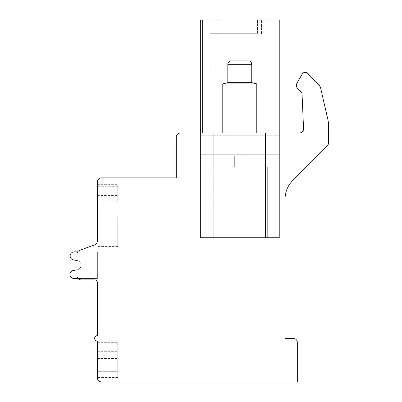 <?xml version="1.0" encoding="UTF-8"?>
<svg xmlns="http://www.w3.org/2000/svg" width="402" height="402" viewBox="0 0 402 402"><rect width="100%" height="100%" fill="white"/><g stroke="black" fill="none" stroke-linecap="round" stroke-linejoin="round"><path stroke-width="0.3" stroke-dasharray="2.01 1.51" d="M267.054 20.1L279.229 20.1L279.229 237.723L279.229 132.992L279.229 154.755L200.337 154.755L279.229 154.755L279.229 237.723L200.337 237.723L200.337 135.765L200.337 154.755L279.229 154.755L200.337 154.755L200.337 237.723L200.337 132.992L279.229 132.992L200.337 132.992L200.337 135.765L200.337 132.992L279.229 132.992L200.337 132.992L209.859 132.992L200.337 132.992L209.859 132.992L200.337 132.992L209.859 132.992L200.337 132.992L209.859 132.992L200.337 132.992L209.859 132.992L200.337 132.992L209.859 132.992L200.337 132.992L209.859 132.992L200.337 132.992L209.859 132.992L200.337 132.992L209.859 132.992L200.337 132.992L209.859 132.992L200.337 132.992L209.859 132.992L200.337 132.992L209.859 132.992L200.337 132.992L209.859 132.992L200.337 132.992L209.859 132.992L200.337 132.992L209.859 132.992L200.337 132.992L209.859 132.992L200.337 132.992L209.859 132.992L200.337 132.992L209.859 132.992L200.337 132.992L209.859 132.992L200.337 132.992L200.337 20.1L267.054 20.1L267.054 132.992L200.337 132.992L200.337 20.1L200.337 132.992L200.337 20.1L200.337 132.992L200.337 20.1L200.337 132.992L200.337 20.1L200.337 132.992L200.337 20.1L200.337 132.992L200.337 20.1L200.337 132.992L200.337 20.1L200.337 132.992L200.337 20.1L200.337 132.992L200.337 20.1L200.337 132.992L200.337 20.1L200.337 132.992L200.337 20.1L200.337 132.992L200.337 20.1L200.337 132.992L200.337 20.1L200.337 132.992L200.337 20.1L200.337 132.992L200.337 20.1L200.337 132.992L200.337 20.1L200.337 132.992L200.337 20.1L200.337 132.992L200.337 20.1L200.337 132.992L200.337 20.1L200.337 132.992L200.337 20.1L200.337 132.992L279.229 132.992L267.054 132.992L279.229 132.992L267.054 132.992L279.229 132.992L267.054 132.992L279.229 132.992L267.054 132.992L279.229 132.992L267.054 132.992L279.229 132.992L267.054 132.992L279.229 132.992L267.054 132.992L279.229 132.992L267.054 132.992L279.229 132.992L267.054 132.992L279.229 132.992L267.054 132.992L279.229 132.992L267.054 132.992L279.229 132.992L267.054 132.992L279.229 132.992L267.054 132.992L279.229 132.992L267.054 132.992L279.229 132.992L267.054 132.992L279.229 132.992L267.054 132.992L279.229 132.992L267.054 132.992L279.229 132.992L267.054 132.992L279.229 132.992L267.054 132.992L267.054 20.1L279.229 20.1L267.054 20.1L267.054 132.992L267.054 20.1L279.229 20.1L267.054 20.1L279.229 20.1L267.054 20.1L279.229 20.1L267.054 20.1L279.229 20.1L267.054 20.1L279.229 20.1L267.054 20.1L279.229 20.1L267.054 20.1L279.229 20.1L267.054 20.1L279.229 20.1L267.054 20.1L279.229 20.1L267.054 20.1L279.229 20.1L267.054 20.1L279.229 20.1L267.054 20.1L279.229 20.1L267.054 20.1L279.229 20.1L267.054 20.1L279.229 20.1L267.054 20.1L279.229 20.1L267.054 20.1L279.229 20.1L267.054 20.1L279.229 20.1L267.054 20.1L279.229 20.1L267.054 20.1L267.054 132.992M222.783 132.992L256.783 132.992L222.783 132.992L256.783 132.992L222.783 132.992L222.783 83.892L256.783 83.892L256.783 132.992M299.48 132.992L180.342 132.992A4.08 4.08 0 0 0 176.262 137.072L176.262 177.875L101.455 177.875A4.08 4.08 0 0 0 97.374 181.96L97.374 240.989A4.08 4.08 0 0 1 94.701 244.818L79.646 250.351A4.08 4.08 0 0 0 76.973 254.18L76.973 275.807A4.08 4.08 0 0 0 81.053 279.887L94.656 279.887A2.719 2.719 0 0 1 97.374 282.611L97.374 335.655A2.719 2.719 0 0 0 94.656 338.373A2.719 2.719 0 0 0 97.374 341.097L97.374 377.82A4.08 4.08 0 0 0 101.455 381.9L297.319 381.9L297.319 342.454A4.08 4.08 0 0 0 293.239 338.373L285.078 338.373L285.078 198.879A25.844 25.844 0 0 1 292.646 180.609L327.007 146.243A5.442 5.442 0 0 0 328.6 142.398L328.6 126.389A32.642 32.642 0 0 0 327.771 119.072L320.811 88.802A10.201 10.201 0 0 0 318.082 83.877L307.334 73.129A3.412 3.412 0 0 0 302.214 74.058L296.947 83.179A4.362 4.362 0 0 0 297.641 88.445L301.425 92.224A2.04 2.04 0 0 1 302.023 93.581L303.555 128.735A4.08 4.08 0 0 1 299.48 132.992L285.078 132.992L285.078 198.879A25.844 25.844 0 0 1 292.646 180.609L327.007 146.243A5.442 5.442 0 0 0 328.6 142.398L328.6 126.389A32.642 32.642 0 0 0 327.771 119.072L320.811 88.802A10.201 10.201 0 0 0 318.082 83.877L307.334 73.129A3.412 3.412 0 0 0 302.214 74.058L296.947 83.179A4.362 4.362 0 0 0 297.641 88.445L301.425 92.224A2.04 2.04 0 0 1 302.023 93.581L303.555 128.735A4.08 4.08 0 0 1 299.48 132.992L285.078 132.992L285.078 198.879L285.078 132.992M209.859 132.992L202.502 132.992L209.859 132.992L209.859 20.1L202.502 20.1L257.531 20.1L209.859 20.1L257.531 20.1L209.859 20.1L257.531 20.1L209.859 20.1L257.531 20.1L209.859 20.1L257.531 20.1L209.859 20.1L257.531 20.1L209.859 20.1L257.531 20.1L209.859 20.1L257.531 20.1L209.859 20.1L257.531 20.1L209.859 20.1L257.531 20.1L209.859 20.1L257.531 20.1L209.859 20.1L257.531 20.1L209.859 20.1L257.531 20.1L209.859 20.1L257.531 20.1L209.859 20.1L257.531 20.1L209.859 20.1L257.531 20.1L209.859 20.1L257.531 20.1L209.859 20.1L257.531 20.1L209.859 20.1L257.531 20.1L209.859 20.1L209.859 132.992M239.783 20.1L218.11 20.1L239.783 20.1M239.783 33.703L218.11 33.703L239.783 33.703M209.859 20.1L209.859 33.703L257.531 33.703L209.859 33.703L257.531 33.703L209.859 33.703L257.531 33.703L209.859 33.703L257.531 33.703L209.859 33.703L257.531 33.703L209.859 33.703L257.531 33.703L209.859 33.703L257.531 33.703L209.859 33.703L257.531 33.703L209.859 33.703L257.531 33.703L209.859 33.703L257.531 33.703L209.859 33.703L257.531 33.703L209.859 33.703L257.531 33.703L209.859 33.703L257.531 33.703L209.859 33.703L257.531 33.703L209.859 33.703L257.531 33.703L209.859 33.703L257.531 33.703L209.859 33.703L257.531 33.703L209.859 33.703L257.531 33.703L209.859 33.703L257.531 33.703L209.859 33.703L209.859 20.1M257.531 20.1L257.531 33.703L257.531 20.1M239.783 237.723L212.241 237.723L239.783 237.723M244.883 166.996L244.883 156.117L234.683 156.117L244.883 156.117L234.683 156.117L244.883 156.117L244.883 166.996L267.325 166.996L244.883 166.996L244.883 156.117L244.883 166.996L267.325 166.996L244.883 166.996M234.683 166.996L234.683 156.117L234.683 166.996L212.241 166.996L234.683 166.996L212.241 166.996L234.683 166.996L234.683 156.117L234.683 166.996M265.627 132.992L265.627 237.723L200.337 237.723L213.939 237.723L213.939 132.992M265.627 237.723L213.939 237.723M97.374 240.989A4.08 4.08 0 0 1 94.701 244.818A4.08 4.08 0 0 0 97.374 240.989A4.08 4.08 0 0 1 94.701 244.818A4.08 4.08 0 0 0 97.374 240.989A4.08 4.08 0 0 1 94.701 244.818A4.08 4.08 0 0 0 97.374 240.989A4.08 4.08 0 0 1 94.701 244.818A4.08 4.08 0 0 0 97.374 240.989A4.08 4.08 0 0 1 94.701 244.818A4.08 4.08 0 0 0 97.374 240.989A4.08 4.08 0 0 1 94.701 244.818A4.08 4.08 0 0 0 97.374 240.989A4.08 4.08 0 0 1 94.701 244.818A4.08 4.08 0 0 0 97.374 240.989A4.08 4.08 0 0 1 94.701 244.818A4.08 4.08 0 0 0 97.374 240.989A4.08 4.08 0 0 1 94.701 244.818A4.08 4.08 0 0 0 97.374 240.989A4.08 4.08 0 0 1 94.701 244.818A4.08 4.08 0 0 0 97.374 240.989A4.08 4.08 0 0 1 94.701 244.818A4.08 4.08 0 0 0 97.374 240.989A4.08 4.08 0 0 1 94.701 244.818A4.08 4.08 0 0 0 97.374 240.989A4.08 4.08 0 0 1 94.701 244.818A4.08 4.08 0 0 0 97.374 240.989A4.08 4.08 0 0 1 94.701 244.818A4.08 4.08 0 0 0 97.374 240.989A4.08 4.08 0 0 1 94.701 244.818A4.08 4.08 0 0 0 97.374 240.989A4.08 4.08 0 0 1 94.701 244.818A4.08 4.08 0 0 0 97.374 240.989A4.08 4.08 0 0 1 94.701 244.818A4.08 4.08 0 0 0 97.374 240.989A4.08 4.08 0 0 1 94.701 244.818A4.08 4.08 0 0 0 97.374 240.989A4.08 4.08 0 0 1 94.701 244.818A4.08 4.08 0 0 0 97.374 240.989A4.08 4.08 0 0 1 94.701 244.818L79.646 250.351L94.701 244.818A4.08 4.08 0 0 0 97.374 240.989L97.374 216.643M97.374 201L97.374 184.679L97.374 201L97.374 184.679L97.374 201L97.374 184.679L97.374 201L97.374 184.679L97.374 201L97.374 184.679L97.374 201L97.374 184.679L97.374 201L97.374 184.679L97.374 201L97.374 184.679L97.374 201L97.374 184.679L97.374 201L97.374 184.679L97.374 201L97.374 184.679L97.374 201L97.374 184.679L97.374 201L97.374 184.679L97.374 201L97.374 184.679L97.374 201L97.374 184.679L97.374 201L97.374 184.679L97.374 201L97.374 184.679L97.374 201L97.374 184.679L97.374 201L97.374 184.679L97.374 201L117.776 201L117.776 184.679L117.776 201L117.776 184.679L117.776 201L117.776 184.679L117.776 201L117.776 184.679L117.776 201L117.776 184.679L117.776 201L117.776 184.679L117.776 201L117.776 184.679L117.776 201L117.776 184.679L117.776 201L117.776 184.679L117.776 201L117.776 184.679L117.776 201L117.776 184.679L117.776 201L117.776 184.679L117.776 201L117.776 184.679L117.776 201L117.776 184.679L117.776 201L117.776 184.679L117.776 201L117.776 184.679L117.776 201L117.776 184.679L117.776 201L117.776 184.679L117.776 201L117.776 184.679L117.776 201L97.374 201M78.013 278.531L97.374 278.531L97.374 251.868L74.229 251.868A4.08 4.08 0 0 0 73.4 259.943L77.089 260.531A4.729 4.729 0 0 1 77.089 269.868L76.973 275.807A4.08 4.08 0 0 0 81.053 279.887L94.656 279.887A2.719 2.719 0 0 1 97.374 282.611A2.719 2.719 0 0 0 94.656 279.887A2.719 2.719 0 0 1 97.374 282.611A2.719 2.719 0 0 0 94.656 279.887A2.719 2.719 0 0 1 97.374 282.611A2.719 2.719 0 0 0 94.656 279.887A2.719 2.719 0 0 1 97.374 282.611A2.719 2.719 0 0 0 94.656 279.887A2.719 2.719 0 0 1 97.374 282.611A2.719 2.719 0 0 0 94.656 279.887A2.719 2.719 0 0 1 97.374 282.611A2.719 2.719 0 0 0 94.656 279.887A2.719 2.719 0 0 1 97.374 282.611A2.719 2.719 0 0 0 94.656 279.887A2.719 2.719 0 0 1 97.374 282.611A2.719 2.719 0 0 0 94.656 279.887A2.719 2.719 0 0 1 97.374 282.611A2.719 2.719 0 0 0 94.656 279.887A2.719 2.719 0 0 1 97.374 282.611A2.719 2.719 0 0 0 94.656 279.887L81.053 279.887A4.08 4.08 0 0 1 76.973 275.807A4.08 4.08 0 0 0 81.053 279.887A4.08 4.08 0 0 1 76.973 275.807A4.08 4.08 0 0 0 81.053 279.887A4.08 4.08 0 0 1 76.973 275.807A4.08 4.08 0 0 0 81.053 279.887A4.08 4.08 0 0 1 76.973 275.807A4.08 4.08 0 0 0 81.053 279.887A4.08 4.08 0 0 1 76.973 275.807A4.08 4.08 0 0 0 81.053 279.887A4.08 4.08 0 0 1 76.973 275.807A4.08 4.08 0 0 0 81.053 279.887A4.08 4.08 0 0 1 76.973 275.807A4.08 4.08 0 0 0 81.053 279.887A4.08 4.08 0 0 1 76.973 275.807A4.08 4.08 0 0 0 81.053 279.887A4.08 4.08 0 0 1 76.973 275.807A4.08 4.08 0 0 0 81.053 279.887A4.08 4.08 0 0 1 76.973 275.807A4.08 4.08 0 0 0 81.053 279.887A4.08 4.08 0 0 1 76.973 275.807A4.08 4.08 0 0 0 81.053 279.887A4.08 4.08 0 0 1 76.973 275.807A4.08 4.08 0 0 0 81.053 279.887A4.08 4.08 0 0 1 76.973 275.807A4.08 4.08 0 0 0 81.053 279.887A4.08 4.08 0 0 1 76.973 275.807A4.08 4.08 0 0 0 81.053 279.887A4.08 4.08 0 0 1 76.973 275.807A4.08 4.08 0 0 0 81.053 279.887A4.08 4.08 0 0 1 76.973 275.807A4.08 4.08 0 0 0 81.053 279.887A4.08 4.08 0 0 1 76.973 275.807A4.08 4.08 0 0 0 81.053 279.887A4.08 4.08 0 0 1 76.973 275.807A4.08 4.08 0 0 0 81.053 279.887A4.08 4.08 0 0 1 76.973 275.807A4.08 4.08 0 0 0 81.053 279.887A4.08 4.08 0 0 1 76.973 275.807L77.089 260.531A4.729 4.729 0 0 1 77.089 269.868L73.4 270.456A4.065 4.065 0 0 0 69.993 274.888A4.065 4.065 0 0 0 74.229 278.531L97.374 278.531L97.374 251.868L74.229 251.868A4.08 4.08 0 0 0 73.4 259.943L77.089 260.531A4.729 4.729 0 0 1 77.089 269.868L76.973 260.516M97.374 278.531L97.374 251.868L74.229 251.868A4.08 4.08 0 0 0 73.4 259.943L77.089 260.531A4.729 4.729 0 0 1 77.089 269.868L73.4 270.456A4.065 4.065 0 0 0 69.993 274.888A4.065 4.065 0 0 0 74.229 278.531L97.374 278.531L97.374 251.868L74.229 251.868A4.08 4.08 0 0 0 73.4 259.943L77.089 260.531A4.729 4.729 0 0 1 77.089 269.868L76.973 275.807L77.089 269.868L73.4 270.456A4.065 4.065 0 0 0 69.993 274.888A4.065 4.065 0 0 0 74.229 278.531L97.374 278.531L97.374 251.868L74.229 251.868A4.08 4.08 0 0 0 73.4 259.943L77.089 260.531A4.729 4.729 0 0 1 77.089 269.868L73.4 270.456A4.065 4.065 0 0 0 69.993 274.888A4.065 4.065 0 0 0 74.229 278.531L97.374 278.531L97.374 251.868L74.229 251.868A4.08 4.08 0 0 0 73.4 259.943L77.089 260.531A4.729 4.729 0 0 1 77.089 269.868L73.4 270.456A4.065 4.065 0 0 0 69.993 274.888A4.065 4.065 0 0 0 74.229 278.531L97.374 278.531L97.374 251.868L74.229 251.868A4.08 4.08 0 0 0 73.4 259.943L77.089 260.531A4.729 4.729 0 0 1 77.089 269.868L73.4 270.456A4.065 4.065 0 0 0 69.993 274.888A4.065 4.065 0 0 0 74.229 278.531L97.374 278.531L97.374 251.868L74.229 251.868A4.08 4.08 0 0 0 73.4 259.943L77.089 260.531A4.729 4.729 0 0 1 77.089 269.868L73.4 270.456A4.065 4.065 0 0 0 69.993 274.888A4.065 4.065 0 0 0 74.229 278.531L97.374 278.531L97.374 251.868L74.229 251.868A4.08 4.08 0 0 0 73.4 259.943L77.089 260.531A4.729 4.729 0 0 1 77.089 269.868L73.4 270.456A4.065 4.065 0 0 0 69.993 274.888A4.065 4.065 0 0 0 74.229 278.531L97.374 278.531L97.374 251.868L74.229 251.868A4.08 4.08 0 0 0 73.4 259.943L77.089 260.531A4.729 4.729 0 0 1 77.089 269.868L73.4 270.456A4.065 4.065 0 0 0 69.993 274.888A4.065 4.065 0 0 0 74.229 278.531L97.374 278.531L97.374 251.868L74.229 251.868A4.08 4.08 0 0 0 73.4 259.943L77.089 260.531A4.729 4.729 0 0 1 77.089 269.868L73.4 270.456A4.065 4.065 0 0 0 69.993 274.888A4.065 4.065 0 0 0 74.229 278.531L97.374 278.531L97.374 251.868L74.229 251.868A4.08 4.08 0 0 0 73.4 259.943L77.089 260.531A4.729 4.729 0 0 1 77.089 269.868L73.4 270.456A4.065 4.065 0 0 0 69.993 274.888A4.065 4.065 0 0 0 74.229 278.531L97.374 278.531L97.374 251.868L74.229 251.868A4.08 4.08 0 0 0 73.4 259.943L77.089 260.531A4.729 4.729 0 0 1 77.089 269.868L73.4 270.456A4.065 4.065 0 0 0 69.993 274.888A4.065 4.065 0 0 0 74.229 278.531L97.374 278.531L97.374 251.868L74.229 251.868A4.08 4.08 0 0 0 73.4 259.943L77.089 260.531A4.729 4.729 0 0 1 77.089 269.868L73.4 270.456A4.065 4.065 0 0 0 69.993 274.888A4.065 4.065 0 0 0 74.229 278.531L97.374 278.531L97.374 251.868L74.229 251.868A4.08 4.08 0 0 0 73.4 259.943L77.089 260.531A4.729 4.729 0 0 1 77.089 269.868L73.4 270.456A4.065 4.065 0 0 0 69.993 274.888A4.065 4.065 0 0 0 74.229 278.531L97.374 278.531L97.374 251.868L74.229 251.868A4.08 4.08 0 0 0 73.4 259.943L77.089 260.531A4.729 4.729 0 0 1 77.089 269.868L73.4 270.456A4.065 4.065 0 0 0 69.993 274.888A4.065 4.065 0 0 0 74.229 278.531L97.374 278.531L97.374 251.868L74.229 251.868A4.08 4.08 0 0 0 73.4 259.943L77.089 260.531A4.729 4.729 0 0 1 77.089 269.868L73.4 270.456A4.065 4.065 0 0 0 69.993 274.888A4.065 4.065 0 0 0 74.229 278.531L97.374 278.531L97.374 251.868L74.229 251.868A4.08 4.08 0 0 0 73.4 259.943L77.089 260.531A4.729 4.729 0 0 1 77.089 269.868L73.4 270.456A4.065 4.065 0 0 0 69.993 274.888A4.065 4.065 0 0 0 74.229 278.531L97.374 278.531L97.374 251.868L74.229 251.868A4.08 4.08 0 0 0 73.4 259.943L77.089 260.531A4.729 4.729 0 0 1 77.089 269.868L73.4 270.456A4.065 4.065 0 0 0 69.993 274.888A4.065 4.065 0 0 0 74.229 278.531L97.374 278.531L97.374 251.868L74.229 251.868A4.08 4.08 0 0 0 73.4 259.943L77.089 260.531A4.729 4.729 0 0 1 77.089 269.868L73.4 270.456A4.065 4.065 0 0 0 69.993 274.888A4.065 4.065 0 0 0 74.229 278.531L97.374 278.531L97.374 251.868L97.374 278.531L97.374 251.868L97.374 278.531L97.374 251.868L97.374 278.531L97.374 251.868L97.374 278.531L97.374 251.868L97.374 278.531L97.374 251.868L97.374 278.531L97.374 251.868L97.374 278.531L97.374 251.868L97.374 278.531L97.374 251.868L97.374 278.531L97.374 251.868L97.374 278.531L74.229 278.531L97.374 278.531M79.646 250.351A4.08 4.08 0 0 0 76.973 254.18A4.08 4.08 0 0 1 79.646 250.351A4.08 4.08 0 0 0 76.973 254.18A4.08 4.08 0 0 1 79.646 250.351A4.08 4.08 0 0 0 76.973 254.18A4.08 4.08 0 0 1 79.646 250.351A4.08 4.08 0 0 0 76.973 254.18A4.08 4.08 0 0 1 79.646 250.351A4.08 4.08 0 0 0 76.973 254.18A4.08 4.08 0 0 1 79.646 250.351A4.08 4.08 0 0 0 76.973 254.18A4.08 4.08 0 0 1 79.646 250.351A4.08 4.08 0 0 0 76.973 254.18A4.08 4.08 0 0 1 79.646 250.351A4.08 4.08 0 0 0 76.973 254.18A4.08 4.08 0 0 1 79.646 250.351A4.08 4.08 0 0 0 76.973 254.18A4.08 4.08 0 0 1 79.646 250.351A4.08 4.08 0 0 0 76.973 254.18A4.08 4.08 0 0 1 79.646 250.351A4.08 4.08 0 0 0 76.973 254.18A4.08 4.08 0 0 1 79.646 250.351A4.08 4.08 0 0 0 76.973 254.18A4.08 4.08 0 0 1 79.646 250.351A4.08 4.08 0 0 0 76.973 254.18A4.08 4.08 0 0 1 79.646 250.351A4.08 4.08 0 0 0 76.973 254.18A4.08 4.08 0 0 1 79.646 250.351A4.08 4.08 0 0 0 76.973 254.18A4.08 4.08 0 0 1 79.646 250.351A4.08 4.08 0 0 0 76.973 254.18A4.08 4.08 0 0 1 79.646 250.351A4.08 4.08 0 0 0 76.973 254.18A4.08 4.08 0 0 1 79.646 250.351A4.08 4.08 0 0 0 76.973 254.18A4.08 4.08 0 0 1 79.646 250.351A4.08 4.08 0 0 0 76.973 254.18A4.08 4.08 0 0 1 79.646 250.351A4.08 4.08 0 0 0 76.973 254.18A4.08 4.08 0 0 1 79.646 250.351L94.701 244.818L79.646 250.351M97.374 358.438L97.374 377.478L97.374 342.303L97.374 377.478L97.374 342.303L97.374 377.478L97.374 342.303L97.374 377.478L97.374 342.303L97.374 377.478L97.374 342.303L97.374 377.478L97.374 342.303L97.374 377.478L97.374 342.303L97.374 377.478L97.374 342.303L97.374 377.478L97.374 342.303L97.374 377.478L97.374 342.303L97.374 377.478L97.374 342.303L97.374 377.478L97.374 342.303L97.374 377.478L97.374 342.303L97.374 377.478L97.374 342.303L97.374 377.478L97.374 342.303L97.374 377.478L97.374 342.303L97.374 377.478L97.374 342.303L97.374 377.478L97.374 342.303L97.374 377.478L97.374 342.303L97.374 377.478L97.374 342.303L97.374 358.438L117.776 358.438L117.776 377.478L117.776 342.303L117.776 377.478L117.776 342.303L117.776 377.478L117.776 342.303L117.776 377.478L117.776 342.303L117.776 377.478L117.776 342.303L117.776 377.478L117.776 342.303L117.776 377.478L117.776 342.303L117.776 377.478L117.776 342.303L117.776 377.478L117.776 342.303L117.776 377.478L117.776 342.303L117.776 377.478L117.776 342.303L117.776 377.478L117.776 342.303L117.776 377.478L117.776 342.303L117.776 377.478L117.776 342.303L117.776 377.478L117.776 342.303L117.776 377.478L117.776 342.303L117.776 377.478L117.776 342.303L117.776 377.478L117.776 342.303L117.776 377.478L117.776 342.303L117.776 377.478L117.776 342.303L117.776 358.438L97.374 358.438M97.374 371.699L97.374 351.298L97.374 371.699L97.374 351.298L97.374 371.699L97.374 351.298L97.374 371.699L97.374 351.298L97.374 371.699L97.374 351.298L97.374 371.699L97.374 351.298L97.374 371.699L97.374 351.298L97.374 371.699L97.374 351.298L97.374 371.699L97.374 351.298L97.374 371.699L97.374 351.298L97.374 371.699L97.374 351.298L97.374 371.699L97.374 351.298L97.374 371.699L97.374 351.298L97.374 371.699L97.374 351.298L97.374 371.699L97.374 351.298L97.374 371.699L97.374 351.298L97.374 371.699L97.374 351.298L97.374 371.699L97.374 351.298L97.374 371.699L97.374 351.298L97.374 371.699L117.776 371.699L117.776 351.298L117.776 371.699L117.776 351.298L117.776 371.699L117.776 351.298L117.776 371.699L117.776 351.298L117.776 371.699L117.776 351.298L117.776 371.699L117.776 351.298L117.776 371.699L117.776 351.298L117.776 371.699L117.776 351.298L117.776 371.699L117.776 351.298L117.776 371.699L117.776 351.298L117.776 371.699L117.776 351.298L117.776 371.699L117.776 351.298L117.776 371.699L117.776 351.298L117.776 371.699L117.776 351.298L117.776 371.699L117.776 351.298L117.776 371.699L117.776 351.298L117.776 371.699L117.776 351.298L117.776 371.699L117.776 351.298L117.776 371.699L117.776 351.298L117.776 371.699L97.374 371.699M327.007 146.243A5.442 5.442 0 0 0 328.6 142.398M328.6 126.389A32.642 32.642 0 0 0 327.771 119.072M320.811 88.802A10.201 10.201 0 0 0 318.082 83.877L307.334 73.129A3.412 3.412 0 0 0 302.214 74.058M296.947 83.179A4.362 4.362 0 0 0 297.641 88.445L301.425 92.224A2.04 2.04 0 0 1 302.023 93.581L303.555 128.735M97.374 342.303L117.776 342.303L97.374 342.303M117.776 216.643L117.776 246.567L117.776 216.643M97.374 351.298L117.776 351.298L97.374 351.298M97.374 184.679L117.776 184.679L97.374 184.679M73.4 270.456A4.065 4.065 0 0 0 69.993 274.888A4.065 4.065 0 0 0 74.229 278.531A4.065 4.065 0 0 1 69.993 274.888A4.065 4.065 0 0 1 73.4 270.456A4.065 4.065 0 0 0 69.993 274.888A4.065 4.065 0 0 0 74.229 278.531A4.065 4.065 0 0 1 69.993 274.888A4.065 4.065 0 0 1 73.4 270.456A4.065 4.065 0 0 0 69.993 274.888A4.065 4.065 0 0 0 74.229 278.531A4.065 4.065 0 0 1 69.993 274.888A4.065 4.065 0 0 1 73.4 270.456A4.065 4.065 0 0 0 69.993 274.888A4.065 4.065 0 0 0 74.229 278.531A4.065 4.065 0 0 1 69.993 274.888A4.065 4.065 0 0 1 73.4 270.456A4.065 4.065 0 0 0 69.993 274.888A4.065 4.065 0 0 0 74.229 278.531A4.065 4.065 0 0 1 69.993 274.888A4.065 4.065 0 0 1 73.4 270.456A4.065 4.065 0 0 0 69.993 274.888A4.065 4.065 0 0 0 74.229 278.531A4.065 4.065 0 0 1 69.993 274.888A4.065 4.065 0 0 1 73.4 270.456A4.065 4.065 0 0 0 69.993 274.888A4.065 4.065 0 0 0 74.229 278.531A4.065 4.065 0 0 1 69.993 274.888A4.065 4.065 0 0 1 73.4 270.456A4.065 4.065 0 0 0 69.993 274.888A4.065 4.065 0 0 0 74.229 278.531A4.065 4.065 0 0 1 69.993 274.888A4.065 4.065 0 0 1 73.4 270.456A4.065 4.065 0 0 0 69.993 274.888A4.065 4.065 0 0 0 74.229 278.531A4.065 4.065 0 0 1 69.993 274.888A4.065 4.065 0 0 1 73.4 270.456A4.065 4.065 0 0 0 69.993 274.888A4.065 4.065 0 0 0 74.229 278.531A4.065 4.065 0 0 1 69.993 274.888A4.065 4.065 0 0 1 73.4 270.456L77.089 269.868A4.729 4.729 0 0 0 77.089 260.531A4.729 4.729 0 0 1 77.089 269.868A4.729 4.729 0 0 0 77.089 260.531A4.729 4.729 0 0 1 77.089 269.868A4.729 4.729 0 0 0 77.089 260.531A4.729 4.729 0 0 1 77.089 269.868A4.729 4.729 0 0 0 77.089 260.531A4.729 4.729 0 0 1 77.089 269.868A4.729 4.729 0 0 0 77.089 260.531A4.729 4.729 0 0 1 77.089 269.868A4.729 4.729 0 0 0 77.089 260.531A4.729 4.729 0 0 1 77.089 269.868A4.729 4.729 0 0 0 77.089 260.531A4.729 4.729 0 0 1 77.089 269.868A4.729 4.729 0 0 0 77.089 260.531A4.729 4.729 0 0 1 77.089 269.868A4.729 4.729 0 0 0 77.089 260.531A4.729 4.729 0 0 1 77.089 269.868A4.729 4.729 0 0 0 77.089 260.531L73.4 259.943A4.08 4.08 0 0 1 74.229 251.868A4.08 4.08 0 0 0 73.4 259.943A4.08 4.08 0 0 1 74.229 251.868A4.08 4.08 0 0 0 73.4 259.943A4.08 4.08 0 0 1 74.229 251.868A4.08 4.08 0 0 0 73.4 259.943A4.08 4.08 0 0 1 74.229 251.868A4.08 4.08 0 0 0 73.4 259.943A4.08 4.08 0 0 1 74.229 251.868A4.08 4.08 0 0 0 73.4 259.943A4.08 4.08 0 0 1 74.229 251.868A4.08 4.08 0 0 0 73.4 259.943A4.08 4.08 0 0 1 74.229 251.868A4.08 4.08 0 0 0 73.4 259.943A4.08 4.08 0 0 1 74.229 251.868A4.08 4.08 0 0 0 73.4 259.943A4.08 4.08 0 0 1 74.229 251.868A4.08 4.08 0 0 0 73.4 259.943A4.08 4.08 0 0 1 74.229 251.868M227.813 64.305L251.752 64.305A3.402 3.402 0 0 0 248.351 60.903L231.215 60.903A3.402 3.402 0 0 0 227.813 64.305L227.813 82.651L251.752 82.651L256.783 83.892L222.783 83.892L256.783 83.892M227.813 82.651L251.752 82.651L227.813 82.651L222.783 83.892M251.752 64.305L251.752 82.651M279.229 135.765L200.337 135.765L279.229 135.765M202.502 20.1L202.502 132.992L202.502 20.1M97.374 196.92L117.776 196.92M97.374 195.558L117.776 195.558M218.11 33.703L218.11 20.1L218.11 33.703M261.456 33.703L261.456 20.1L261.456 33.703M212.241 166.996L212.241 237.723L212.241 166.996M267.325 166.996L267.325 237.723L267.325 166.996M117.776 377.478L97.374 377.478L117.776 377.478M117.776 246.567L97.374 246.567L117.776 246.567M117.776 186.719L97.374 186.719L117.776 186.719"/><path stroke-width="0.6" d="M267.054 20.1L200.337 20.1L200.337 132.992L180.342 132.992A4.08 4.08 0 0 0 176.262 137.072L176.262 177.875L101.455 177.875A4.08 4.08 0 0 0 97.374 181.96L97.374 240.989A4.08 4.08 0 0 1 94.701 244.818L79.646 250.351A4.08 4.08 0 0 0 76.973 254.18L76.973 275.807A4.08 4.08 0 0 0 81.053 279.887L94.656 279.887A2.719 2.719 0 0 1 97.374 282.611L97.374 335.655A2.719 2.719 0 0 0 94.656 338.373A2.719 2.719 0 0 0 97.374 341.097L97.374 377.82A4.08 4.08 0 0 0 101.455 381.9L297.319 381.9L297.319 342.454A4.08 4.08 0 0 0 293.239 338.373L285.078 338.373L285.078 132.992L279.229 132.992L279.229 20.1L267.054 20.1L267.054 132.992M213.939 237.723L279.229 237.723L279.229 132.992L213.939 132.992L213.939 237.723L200.337 237.723L200.337 132.992L213.939 132.992M327.007 146.243L292.646 180.609A25.844 25.844 0 0 0 285.078 198.879A25.844 25.844 0 0 1 292.646 180.609L327.007 146.243A5.442 5.442 0 0 0 328.6 142.398L328.6 126.389A32.642 32.642 0 0 0 327.771 119.072L320.811 88.802A10.201 10.201 0 0 0 318.082 83.877L307.334 73.129A3.412 3.412 0 0 0 302.214 74.058L296.947 83.179A4.362 4.362 0 0 0 297.641 88.445L301.425 92.224A2.04 2.04 0 0 1 302.023 93.581L303.555 128.735A4.08 4.08 0 0 1 299.48 132.992L285.078 132.992M97.374 240.989L97.374 216.643M97.374 282.611A2.719 2.719 0 0 0 94.656 279.887A2.719 2.719 0 0 1 97.374 282.611A2.719 2.719 0 0 0 94.656 279.887A2.719 2.719 0 0 1 97.374 282.611A2.719 2.719 0 0 0 94.656 279.887A2.719 2.719 0 0 1 97.374 282.611A2.719 2.719 0 0 0 94.656 279.887A2.719 2.719 0 0 1 97.374 282.611A2.719 2.719 0 0 0 94.656 279.887A2.719 2.719 0 0 1 97.374 282.611A2.719 2.719 0 0 0 94.656 279.887A2.719 2.719 0 0 1 97.374 282.611A2.719 2.719 0 0 0 94.656 279.887A2.719 2.719 0 0 1 97.374 282.611A2.719 2.719 0 0 0 94.656 279.887A2.719 2.719 0 0 1 97.374 282.611A2.719 2.719 0 0 0 94.656 279.887A2.719 2.719 0 0 1 97.374 282.611A2.719 2.719 0 0 0 94.656 279.887A2.719 2.719 0 0 1 97.374 282.611M94.701 244.818L79.646 250.351L94.701 244.818M74.229 251.868L77.692 251.868L74.229 251.868A4.08 4.08 0 0 0 73.4 259.943L76.973 260.516L76.973 269.888L73.4 270.456A4.065 4.065 0 0 0 69.993 274.888A4.065 4.065 0 0 0 74.229 278.531L78.013 278.531M76.973 260.516L76.973 269.888L76.973 260.516L76.973 269.888L76.973 260.516L76.973 269.888L76.973 260.516L76.973 269.888L76.973 260.516L76.973 269.888L76.973 260.516L76.973 269.888L76.973 260.516L76.973 269.888L76.973 260.516L76.973 269.888L76.973 260.516L76.973 269.888L76.973 260.516L76.973 269.888L73.4 270.456M303.555 128.735A4.08 4.08 0 0 1 299.48 132.992M302.214 74.058L296.947 83.179M327.771 119.072L320.811 88.802M328.6 142.398L328.6 126.389M227.813 64.305L251.752 64.305A3.402 3.402 0 0 0 248.351 60.903L231.215 60.903A3.402 3.402 0 0 0 227.813 64.305L227.813 82.651L222.783 83.892L256.783 83.892L256.783 132.992M222.783 83.892L222.783 132.992M227.813 82.651L251.752 82.651L256.783 83.892M251.752 64.305L251.752 82.651M265.627 237.723L265.627 132.992"/></g></svg>
